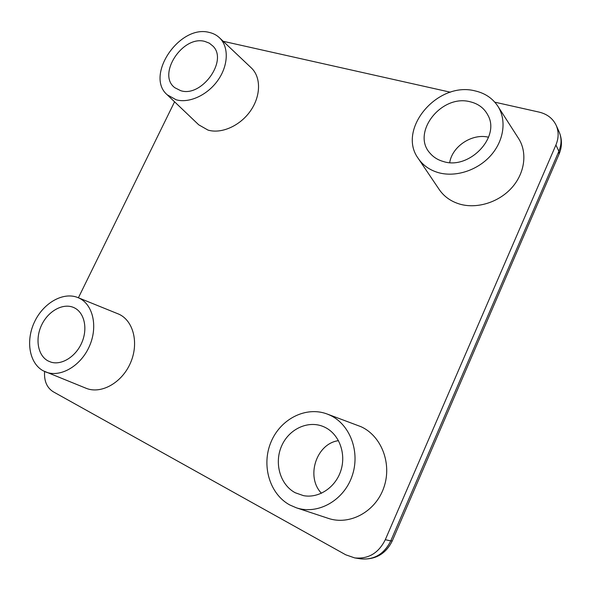 <?xml version="1.0" encoding="UTF-8"?>
<svg xmlns="http://www.w3.org/2000/svg" width="591" height="591" viewBox="0 0 591 591"><rect width="100%" height="100%" fill="white"/><g stroke="black" fill="none" stroke-linecap="round" stroke-linejoin="round"><path stroke-width="0.89" d="M494.8 102.169L539.118 112.105C547.17 114.048 552.851 118.451 556.168 125.314C558.857 131.534 558.768 138.095 555.909 145.002L385.295 539.701C378.565 553.139 368.37 559.212 354.696 557.911L345.742 554.801L53.249 391.774C46.874 387.748 43.985 380.988 44.591 371.503M78.396 297.783L174.574 101.807M223.191 41.289L450.408 92.211M219.446 37.743L251.293 67.884C261.141 77.074 260.986 95.897 250.518 110.849C240.131 125.853 221.403 134.135 207.966 130.072L198.716 124.804L167.194 94.774C144.758 75.737 179.531 24.261 209.221 32.424C213.203 33.31 216.609 35.083 219.446 37.743C228.946 46.6 228.525 65.143 218.064 80.066C207.692 95.033 189.253 103.536 176.17 99.79L167.194 94.774M204.811 41.414L209.34 43.173L213.019 46.164C228.215 60.851 201.339 97.774 180.654 90.652L174.906 87.763C156.755 74.821 182.486 35.054 204.811 41.414M77.864 297.561L118.887 314.183C133.485 320.728 139.188 343.297 130.419 363.059C121.857 382.909 100.987 394.5 86.013 388.235L43.195 370.801C29.151 363.236 25.516 340.438 34.618 321.689C43.527 302.836 63.289 291.585 77.864 297.561L78.906 298.019C93.046 304.38 98.209 326.742 89.315 346.459C80.612 366.257 60.038 377.981 45.529 371.902M74.148 307.726L74.547 307.926C84.432 312.838 87.926 328.596 81.839 342.581C75.87 356.617 61.663 365.511 50.981 362.135L48.048 360.924C37.61 355.435 34.913 338.399 41.88 324.503C48.698 310.534 63.629 302.636 74.148 307.726M327.059 413.981L361.035 426.709C381.358 435.885 392.306 463.617 383.825 487.605C375.603 511.688 349.754 525.687 328.308 518.373L296.29 507.78L289.775 504.958C269.356 493.906 261.274 464.954 271.003 442.046C280.481 419.019 305.791 405.995 327.059 413.981L329.948 415.192C350.086 424.308 360.68 452.211 351.955 476.449C343.489 500.784 317.566 515.049 296.29 507.78M324.599 427.138L325.707 427.699C339.352 434.799 346.326 453.807 340.859 470.628C335.533 487.486 318.719 498.605 303.464 495.635L295.241 492.754C279.898 484.65 273.936 462.613 281.796 445.57C289.435 428.409 309.167 419.699 324.599 427.138M321.46 493.271C305.444 476.686 316.444 443.509 338.503 440.657M497.866 106.225L518.529 138.412C527.623 152.5 524.904 173.252 511.658 187.894C498.449 202.565 476.605 209.125 459.562 204.05C450.822 201.376 444.055 196.552 439.268 189.593L418.354 158.595C396.642 129.702 437.237 80.974 475.083 90.896C484.989 93.164 492.584 98.276 497.866 106.225C506.834 120.121 503.96 140.865 490.619 155.684C477.314 170.54 455.454 177.448 438.485 172.668C429.783 170.142 423.075 165.45 418.354 158.595M470.207 101.785C478.422 103.772 484.347 108.293 487.989 115.348C500.496 137.467 468.929 169.972 443.464 161.55C438.027 160.043 433.602 157.317 430.189 153.372C410.915 133.064 441.263 93.858 470.207 101.785M449.707 162.569C452.226 146.302 472.224 133.101 488.572 137.238M354.696 557.911L360.54 558.835C374.066 560.12 384.143 554.136 390.762 540.883L385.295 539.701M360.54 558.835C375.189 560.083 385.783 554.085 392.298 540.839L390.762 540.883L558.864 151.274L555.909 145.002M392.298 540.839L559.079 154.103L558.864 151.274C561.679 144.448 561.76 137.954 559.093 131.8L556.168 125.314M559.079 154.103C562.211 146.657 562.218 139.225 559.093 131.8"/></g></svg>
